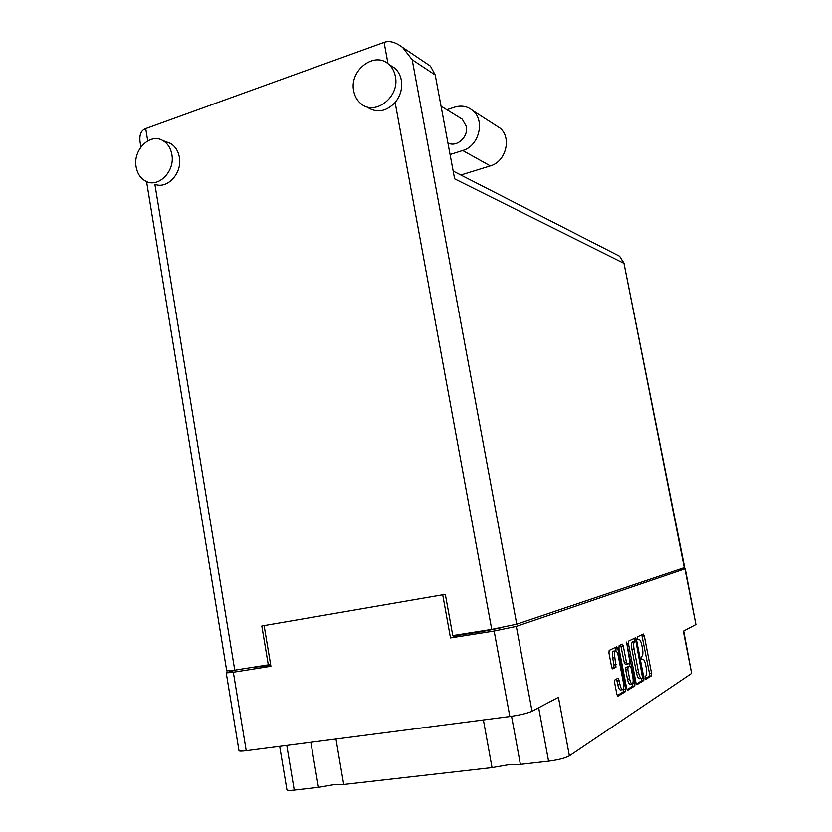 <?xml version="1.0" encoding="UTF-8"?>
<svg xmlns="http://www.w3.org/2000/svg" width="832" height="832" viewBox="0 0 832 832"><rect width="100%" height="100%" fill="white"/><g stroke="black" fill="none" stroke-linecap="round" stroke-linejoin="round"><path stroke-width="1.25" d="M286.78 745.43L294.247 790.109L318.469 787.353L333.507 784.732L343.71 784.482L492.034 767.603L508.092 764.806L520.385 764.379L548.569 761.166L538.647 707.741M318.469 787.353L310.856 742.31M492.034 767.603L483.382 719.95M613.569 651.113L613.215 651.175C612.258 652.059 612.071 654.358 612.664 658.039L614.858 657.727C614.266 654.035 614.442 651.747 615.399 650.853L615.399 650.853C616.512 650.707 617.469 652.434 618.259 656.011L623.376 682.625C623.979 686.39 623.802 688.74 622.825 689.655C621.743 689.832 620.807 688.137 620.006 684.57L618.082 678.174L614.827 680.004L614.619 682.666L616.834 694.262L617.906 696.176L625.383 691.642L625.57 689.021L617.822 648.69L616.762 646.766L609.149 650.416L608.941 653.006L611.614 666.962L612.706 668.907L615.971 667.17L614.858 657.727M626.538 642.075L629.616 660.421L629.439 662.938L627.422 664.019L626.392 662.137L623.282 646.038L622.253 644.134L619.112 645.632L618.925 648.159L626.652 688.376L627.702 690.248L634.795 685.942L634.962 683.394L626.538 642.075M335.941 739.055L343.71 784.482M511.555 716.279L520.385 764.379M235.934 669.989L226.231 672.911L233.334 672.235L270.93 666.297L264.129 625.612L442.718 594.786L450.497 637.926L494.146 631.03L516.318 626.402L684.882 568.88L679.432 569.348M628.42 643.552L635.991 682.77L636.99 684.611L643.76 680.503L643.906 678.028L636.48 639.642L635.492 637.78L628.597 641.087L628.42 643.552M645.809 675.938L645.05 676.395L645.611 679.38L651.446 675.844L651.581 673.431L644.28 635.846L643.323 634.026L637.385 636.875L637.967 639.839L638.737 639.465C639.912 639.34 640.952 641.295 641.846 645.32L642.46 648.482C643.146 652.631 642.99 655.2 641.982 656.188L641.212 656.604L641.784 659.589L642.564 659.162C643.729 658.996 644.758 660.93 645.653 664.945L646.266 668.117C646.953 672.277 646.807 674.887 645.809 675.938M516.318 626.402L532.033 711.235L558.407 697.289L569.379 755.851L691.631 673.4L683.311 631.197L695.906 624.541L684.882 568.88M683.665 631.01L691.631 673.4M569.379 755.851C565.25 758.098 558.324 759.876 548.569 761.166M294.247 790.109C289.671 790.598 287.227 790.462 286.915 789.703L279.687 746.356M532.033 711.235C527.415 713.284 520.021 715.052 509.839 716.518L246.22 750.693C241.654 751.254 239.231 751.254 238.971 750.672L226.231 672.911M645.102 678.725L649.397 676.125L649.532 673.712L641.794 634.764M634.639 641.191L633.942 638.529M636.355 683.998L641.67 680.794L641.826 678.319M642.564 677.882L636.126 642.366L635.44 641.077L634.587 641.493C633.558 642.47 633.381 645.07 634.078 649.272L638.581 672.547C639.486 676.614 640.526 678.558 641.701 678.392L642.564 677.882M633.422 641.368L635.44 641.077M641.316 678.444L639.6 678.673C638.414 678.85 637.374 676.894 636.47 672.838L631.977 649.574C631.29 645.372 631.457 642.782 632.497 641.805L633.35 641.378M632.767 683.332L632.663 686.223L627.026 689.624M625.269 664.321L627.286 664.04L625.269 664.321L624.239 662.449L620.662 644.894M628.888 663.229L629.439 666.089M629.616 678.881C630.386 682.365 631.29 684.018 632.32 683.862C633.246 682.978 633.412 680.701 632.819 677.03L631.051 667.867L630.032 666.006L628.014 667.108L627.838 669.646L629.616 678.881L627.463 679.172C628.233 682.656 629.138 684.31 630.178 684.154L631.977 683.914M628.035 666.286L630.032 666.006L625.872 667.41L625.685 669.947L627.838 669.646M627.463 679.172L625.685 669.947M622.45 689.707L620.63 689.957C619.549 690.123 618.602 688.428 617.812 684.871L616.533 679.047M612.061 668.387L613.766 667.482L613.974 664.882L612.664 658.039M616.013 650.894L615.17 647.525M617.219 695.542L623.199 691.933L623.334 689.01M450.497 637.926L458.838 635.242L458.734 634.639M458.838 635.242L482.56 631.488L482.446 630.874M502.351 627.526L482.56 631.488M260.478 666.089L260.572 666.661L270.722 665.049M260.572 666.661L253.271 667.233M685.194 568.714L695.906 624.541M395.366 76.44C394.399 71.438 392.184 67.402 388.721 64.324C374.587 50.721 348.962 70.543 353.673 90.99C354.713 96.408 357.188 100.682 361.098 103.823C375.201 116.22 400.005 96.71 395.366 76.44M367.297 107.193C376.782 113.287 386.058 111.738 395.117 102.513C400.504 95.805 402.563 88.338 401.305 80.111C400.348 75.15 398.143 71.146 394.711 68.089L389.324 64.865M171.839 154.45C170.654 148.054 167.679 143.437 162.926 140.598C150.166 132.548 132.662 149.947 136.126 166.91C137.353 173.607 140.514 178.35 145.621 181.137C158.205 188.458 175.282 171.288 171.839 154.45M684.278 567.715L623.99 263.37L684.642 567.538L516.745 624.187L491.733 629.398L452.774 635.586L445.328 594.329L261.83 626.007L268.31 664.851L234.759 670.176L154.866 184.267C167.336 189.623 182.541 172.962 179.327 157.144C178.152 150.81 175.198 146.224 170.466 143.406L166.15 141.794M459.462 117.478L462.27 119.205L466.284 126.318C468.738 136.906 456.622 147.763 447.907 142.917M140.889 146.994L140.015 141.627C139.256 134.586 141.159 130.239 145.704 128.586L384.082 42.359C389.386 40.425 395.554 42.11 402.594 47.403L412.183 59.727L516.745 624.187M427.107 63.877L430.446 66.123L435.219 74.984L454.615 178.828L623.99 263.37L619.58 256.225L616.158 254.478M268.31 664.851L270.577 664.217M234.759 670.176L226.741 670.946L146.557 181.574M495.622 125.268L499.959 128.055C512.075 137.686 505.877 161.855 490.318 165.901L460.845 175.011M446.846 109.73L454.574 107.172C461.417 105.092 467.49 106.236 472.794 110.604C485.441 120.671 478.951 146.162 462.706 150.498L450.07 154.502M233.334 672.235L246.22 750.693M509.839 716.518L494.146 631.03M637.645 639.621L638.737 639.465M642.242 636.147L644.28 635.846M649.532 673.712L651.581 673.431M649.397 676.125L651.446 675.844M634.4 639.943L636.48 639.642M641.836 678.309L643.906 678.028M641.67 680.794L643.76 680.503M632.507 641.794L634.598 641.482L632.497 641.805M631.977 649.574L634.078 649.272M636.47 672.838L638.581 672.547M632.663 686.223L634.795 685.942M621.14 646.36L623.282 646.038M624.239 662.449L626.392 662.137M626.361 643.531L627.245 643.406M632.83 683.675L634.962 683.394M625.872 667.41L628.014 667.108M616.949 680.389L619.154 680.087M617.812 684.871L620.006 684.57M613.974 664.882L616.169 664.57M613.766 667.482L615.971 667.17M615.649 649.012L617.822 648.69M623.397 689.312L625.57 689.021M623.199 691.933L625.383 691.642M491.733 629.398L395.117 102.513M388.003 63.731L384.082 42.359M145.704 128.586L147.722 140.847M435.219 74.984L412.183 59.727M462.706 150.498L490.318 165.901M613.215 651.175L615.399 650.853M388.721 64.324L394.711 68.089M162.926 140.598L170.466 143.406M462.27 119.205L441.043 106.163M453.17 171.08L619.58 256.225L624.478 263.879M430.446 66.123L402.594 47.403M472.794 110.604L499.959 128.055"/></g></svg>
